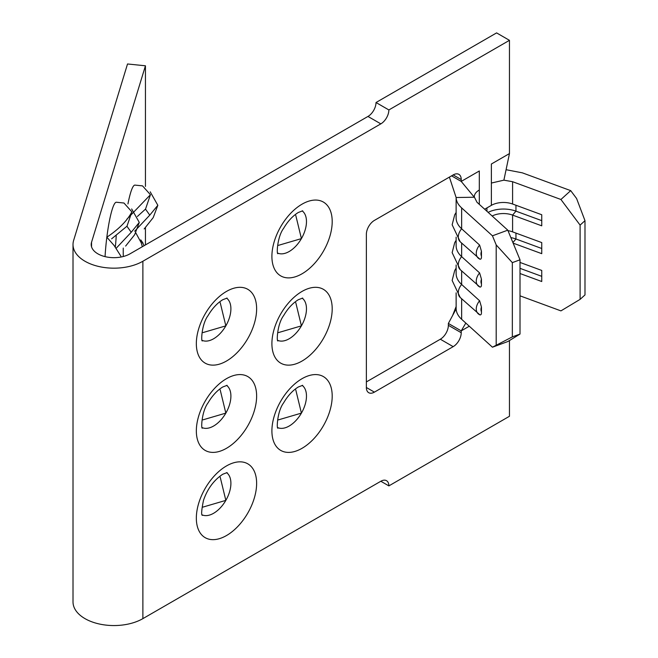 <?xml version="1.0" encoding="UTF-8"?>
<svg xmlns="http://www.w3.org/2000/svg" width="658" height="658" viewBox="0 0 658 658"><rect width="100%" height="100%" fill="white"/><g stroke="black" fill="none" stroke-linecap="round" stroke-linejoin="round"><path stroke-width="0.99" d="M105.058 256.628A42.63 6.045 95.8 0 1 106.843 237.184C118.868 229.173 127.216 220.734 131.88 211.86L123.967 203.018L116.4 202.245A42.63 6.045 95.8 0 0 106.843 237.184L114.196 245.599L120.833 256.102M135.713 232.693L141.289 242.934L142.325 246.717M123.268 248.074A42.63 6.045 95.8 0 0 123.235 251.767A42.63 6.045 95.8 0 0 123.309 256.505M367.97 116.441A11.367 6.564 120 0 0 376.014 102.516L388.87 109.944A11.367 6.564 -60 0 1 380.834 123.868L367.97 116.441L130.021 253.824A22.734 13.127 180 0 1 105.239 256.669A22.734 13.127 180 0 1 91.199 244.546A22.734 13.127 180 0 1 91.544 242.259L145.443 65.792L127.529 63.974L73.63 240.441A40.928 23.63 0 0 0 73.013 244.546L73.013 601.922A40.928 23.63 0 0 0 98.281 623.759A40.928 23.63 0 0 0 142.876 618.635L380.834 481.253A11.367 6.564 -60 0 1 386.517 480.685A11.367 6.564 -60 0 1 388.87 485.892L380.834 481.253M131.88 211.86L126.978 226.212L111.63 238.829M116.121 248.329L131.222 232.274L126.945 226.245M126.904 219.155L150.435 194.727L145.533 209.079L137.39 216.457M134.676 231.197L149.777 215.141L145.5 209.112M144.16 245.664L140.763 239.882L143.066 243.164M131.658 208.948L139.282 222.429L134.643 234.741L125.637 246.067M139.282 222.429L131.222 232.274M150.213 191.815L157.838 205.296L153.207 217.609L144.192 228.935M157.838 205.296L149.777 215.141M150.435 194.727L142.531 185.885L134.956 185.112A42.63 6.045 95.8 0 0 127.94 203.931M145.443 65.792L145.443 186.42M145.443 227.75L145.443 244.916M220.208 302.647L225.842 325.858L202.927 332.586M295.779 215.396L301.413 238.607L278.49 245.327M220.208 389.906L225.842 413.117L202.927 419.845M295.779 302.647L301.413 325.858L278.49 332.586M220.208 477.165L225.842 500.376L202.927 507.096M388.87 109.944L509.457 40.327L496.593 32.9L376.014 102.516M366.366 381.928L440.325 339.224A11.367 6.564 120 0 0 448.361 325.307L461.225 332.726A11.367 6.564 -60 0 1 453.181 346.651L440.325 339.224M456.126 292.859L456.142 308.906L448.361 323.448L448.361 325.307M295.779 389.906L301.413 413.117L278.49 419.845M570.7 190.631L576.589 198.502L584.987 220.677L580.101 225.11L560.929 199.489L570.7 190.631L522.37 172.848L506.076 169.706M456.142 308.906A35.244 20.349 0 0 0 461.645 319.294L492.447 347.202L512.335 336.888L520.009 334.067L507.787 341.56L492.447 347.202M461.645 270.94L461.645 284.486A35.244 20.349 180 0 1 456.126 273.555L456.126 265.01M461.645 243.09L461.645 256.636A35.244 20.349 180 0 1 456.126 245.705L456.126 237.16M461.645 207.903L461.645 228.795A35.244 20.349 180 0 1 456.126 217.856L456.126 197.523C456.241 201.208 458.075 204.671 461.645 207.903L492.447 235.811L507.787 230.168L476.984 202.261L474.311 196.972M448.361 323.448L461.225 330.875L469.286 326.22M465.815 323.07L461.225 330.875L461.225 332.726M374.402 392.135A11.367 6.564 -60 0 1 368.719 392.703A11.367 6.564 -60 0 1 366.366 387.496L374.402 392.135L453.181 346.651M453.181 174.921A11.367 6.564 -60 0 1 458.873 174.362A11.367 6.564 -60 0 1 461.225 179.568L453.181 174.921L374.402 220.405A11.367 6.564 -60 0 0 366.366 234.33L366.366 387.496M449.389 177.117L456.126 197.515L474.319 197.236C474.179 194.423 475.841 192.013 479.312 190.006L479.312 170.981L461.225 181.419L461.225 179.568M484.666 209.219L491.37 205.354A17.05 9.845 180 0 1 512.59 204.013L541.748 214.738L541.748 225.826L512.59 215.092L512.59 231.863L541.748 242.588L541.748 253.667L513.141 243.147M509.457 40.327L509.457 153.577L491.37 164.015L491.37 183.047L503.888 180.16L512.59 181.707L560.929 199.489M73.013 244.546A40.928 23.63 0 0 0 98.281 266.375A40.928 23.63 0 0 0 142.876 261.251L380.834 123.868M509.457 340.531L509.457 416.275L388.87 485.892M580.101 225.11L580.101 299.365L584.987 294.94L584.987 220.677M520.009 262.435L541.748 270.438L541.748 281.517L520.009 273.522M520.009 295.829L560.929 310.88L580.101 299.365M508.001 230.678A17.05 9.845 180 0 1 512.59 231.863M492.159 216.005A17.05 9.845 180 0 1 512.59 215.092L515.954 211.152L541.748 220.644M507.787 230.168L520.009 259.803L512.335 262.624L496.198 244.916L496.198 344.899M496.198 244.916L492.447 235.811M456.126 212.476L454.727 214.755L452.145 224.773L460.205 241.782A11.128 7.657 132.2 0 1 461.645 228.795L479.616 245.072L481.45 251.323A7.715 5.313 132.2 0 0 481.45 256.069L481.45 251.323M481.45 256.069C481.615 258.594 481.006 259.565 479.616 258.997A11.128 7.657 -47.8 0 1 478.177 258.059A11.128 7.657 -47.8 0 1 479.616 245.072M456.126 240.318L454.727 242.605L452.145 252.623L460.205 269.632A11.128 7.657 132.2 0 1 461.645 256.636L479.616 272.922L481.45 279.173A7.715 5.313 132.2 0 0 481.45 283.919L481.45 279.173M481.45 283.919C481.615 286.436 481.006 287.414 479.616 286.847A11.128 7.657 -47.8 0 1 478.177 285.909A11.128 7.657 -47.8 0 1 479.616 272.922M456.126 268.168L454.727 270.454L452.145 280.473L460.205 297.474A11.128 7.657 132.2 0 1 461.645 284.486L479.616 300.772L481.45 307.015A7.715 5.313 132.2 0 0 481.45 311.76L481.45 307.015M481.45 311.76C481.615 314.285 481.006 315.264 479.616 314.689A11.128 7.657 -47.8 0 1 478.177 313.759A11.128 7.657 -47.8 0 1 479.616 300.772M512.335 262.624L512.335 336.888M520.009 259.803L520.009 334.067M451.577 175.851L461.225 181.419L474.319 197.236M503.888 180.16L509.457 153.577M510.847 237.587A23.31 13.456 180 0 1 515.954 239.002L541.748 248.494M488.121 212.353A23.31 13.456 180 0 1 515.954 211.152L515.954 205.247M520.009 268.341L541.748 276.335M226.484 361.036A42.63 24.617 -60 0 1 196.339 343.632A42.63 24.617 -60 0 1 226.484 291.42A42.63 24.617 -60 0 1 256.628 308.824A42.63 24.617 -60 0 1 226.484 361.036M202.22 340.383A24.445 14.114 120 0 0 213.62 338.763A24.445 14.114 120 0 0 225.842 325.858A24.445 14.114 120 0 0 226.607 298.14M302.055 273.786A42.63 24.617 -60 0 1 271.902 256.381A42.63 24.617 -60 0 1 302.055 204.161A42.63 24.617 -60 0 1 332.2 221.565A42.63 24.617 -60 0 1 302.055 273.786M277.783 253.124A24.445 14.114 120 0 0 289.191 251.504A24.445 14.114 120 0 0 301.413 238.607A24.445 14.114 120 0 0 302.178 210.881M226.484 448.295A42.63 24.617 -60 0 1 196.339 430.891A42.63 24.617 -60 0 1 226.484 378.679A42.63 24.617 -60 0 1 256.628 396.083A42.63 24.617 -60 0 1 226.484 448.295M202.22 427.642A24.445 14.114 120 0 0 213.62 426.022A24.445 14.114 120 0 0 225.842 413.117A24.445 14.114 120 0 0 226.607 385.391M302.055 361.036A42.63 24.617 -60 0 1 271.902 343.632A42.63 24.617 -60 0 1 302.055 291.42A42.63 24.617 -60 0 1 332.2 308.824A42.63 24.617 -60 0 1 302.055 361.036M277.783 340.383A24.445 14.114 120 0 0 289.191 338.763A24.445 14.114 120 0 0 301.413 325.858A24.445 14.114 120 0 0 302.178 298.14M226.484 535.554A42.63 24.617 -60 0 1 196.339 518.15A42.63 24.617 -60 0 1 226.484 465.938A42.63 24.617 -60 0 1 256.628 483.342A42.63 24.617 -60 0 1 226.484 535.554M202.22 514.901A24.445 14.114 120 0 0 213.62 513.273A24.445 14.114 120 0 0 225.842 500.376A24.445 14.114 120 0 0 226.607 472.65M302.055 448.295A42.63 24.617 -60 0 1 271.902 430.891A42.63 24.617 -60 0 1 302.055 378.679A42.63 24.617 -60 0 1 332.2 396.083A42.63 24.617 -60 0 1 302.055 448.295M277.783 427.642A24.445 14.114 120 0 0 289.191 426.022A24.445 14.114 120 0 0 301.413 413.117A24.445 14.114 120 0 0 302.178 385.391M116.211 235.646A24.445 3.463 -84.2 0 1 115.298 247.145M91.544 242.259L91.544 246.824M461.645 298.781L461.645 319.294M479.312 190.006L479.312 204.367M491.37 183.047L491.37 205.354M142.876 261.251L142.876 618.635M512.59 181.707L512.59 204.013M515.954 233.096L515.954 239.002L512.903 242.58M486.945 207.903L486.945 211.284M227.109 298.074L222.717 299.744C217.107 303.231 212.213 308.52 208.043 315.618C201.578 324.114 200.871 342.489 202.417 340.852M302.68 210.815L298.288 212.493C292.67 215.972 287.776 221.261 283.614 228.359C277.141 236.864 276.434 255.23 277.98 253.593M227.109 385.333L222.717 387.003C217.107 390.482 212.213 395.771 208.043 402.869C201.578 411.373 200.871 429.748 202.417 428.103M302.68 298.074L298.288 299.744C292.67 303.231 287.776 308.52 283.614 315.618C277.141 324.114 276.434 342.489 277.98 340.852M227.109 472.592L222.717 474.262C213.858 480.184 207.451 488.853 203.511 500.277C201.488 510.205 201.126 515.23 202.417 515.362M302.68 385.333L298.288 387.003C292.67 390.482 287.776 395.771 283.614 402.877C277.141 411.373 276.434 429.748 277.98 428.103M452.638 315.445L456.126 306.546M460.205 269.632L480.019 287.118M460.205 241.782L480.019 259.268M460.205 297.474L480.019 314.968"/></g></svg>
